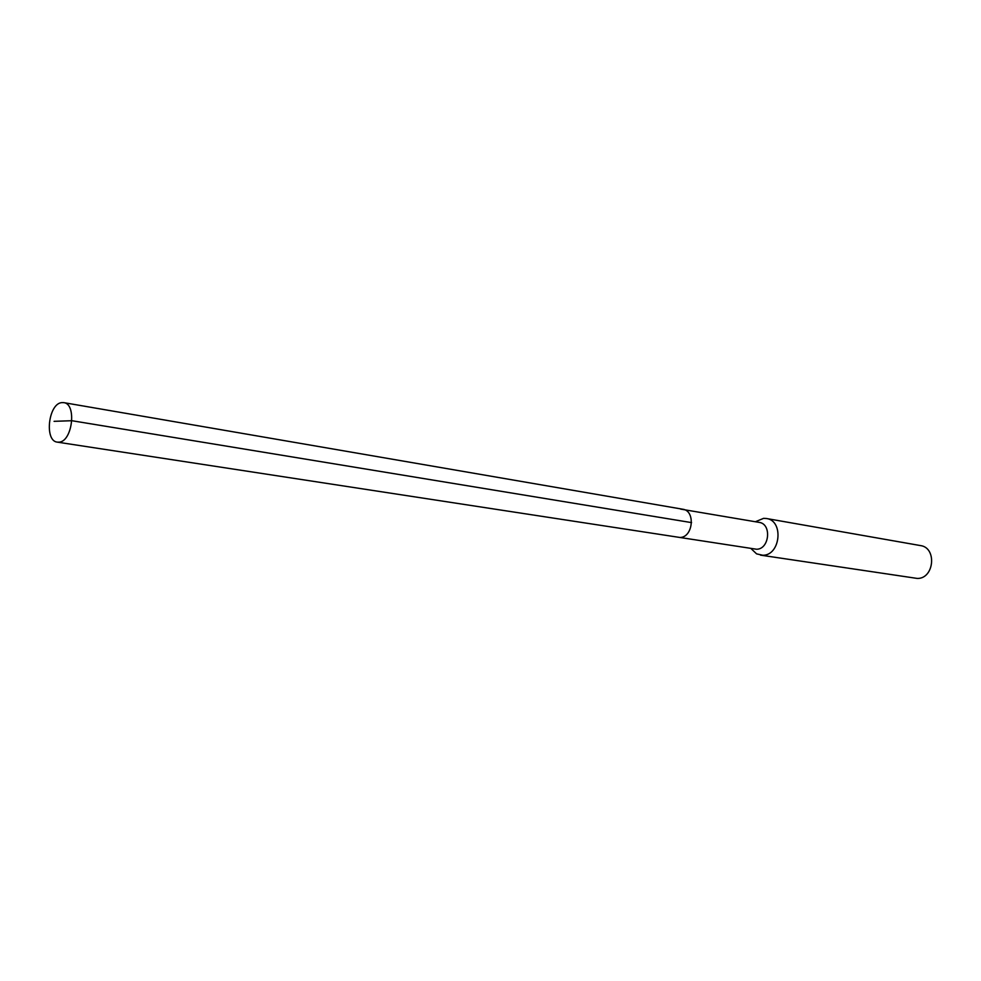 <?xml version="1.0" encoding="UTF-8"?>
<svg xmlns="http://www.w3.org/2000/svg" width="981" height="981" viewBox="0 0 981 981"><rect width="100%" height="100%" fill="white"/><g stroke="black" fill="none" stroke-linecap="round" stroke-linejoin="round"><path stroke-width="1.47" d="M59.142 442.149L57.339 442.137C44.206 441.107 48.351 403.718 61.693 402.627L63.765 402.639C76.874 403.767 72.471 441.462 59.142 442.149M680.667 509.114L759.147 522.383C771.949 523.842 769.484 549.372 756.547 549.237L679.931 537.478C693.101 537.551 695.75 510.672 682.727 509.225C695.75 510.672 693.101 537.551 679.931 537.478L57.339 442.137M755.407 521.733L763.598 518.348L766.443 518.508C783.991 520.555 780.569 555.491 762.826 555.258L756.596 553.873L751.029 548.575M760.483 555.136L917.333 578.447C934.255 578.815 937.174 547.594 920.423 545.571L766.443 518.508M54.078 421.327L71.883 420.714L691.568 522.615M682.727 509.225L63.765 402.639"/></g></svg>
